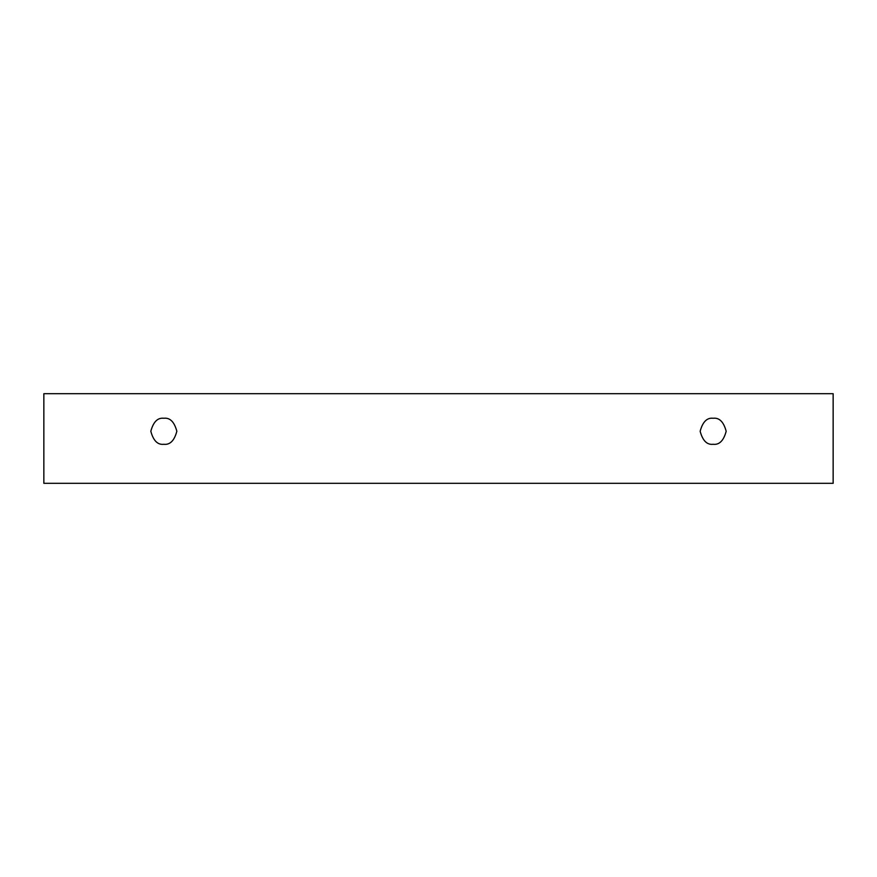 <?xml version="1.0" encoding="UTF-8"?>
<svg xmlns="http://www.w3.org/2000/svg" width="877" height="877" viewBox="0 0 877 877"><rect width="100%" height="100%" fill="white"/><g stroke="black" fill="none" stroke-linecap="round" stroke-linejoin="round"><path stroke-width="1.32" d="M43.85 393.685L833.15 393.685L833.15 483.315L43.85 483.315L43.85 393.685L43.85 483.315L833.15 483.315L833.15 393.685L43.85 393.685M713.165 444.277C707.015 445.023 702.674 440.682 700.153 431.276C702.674 421.859 707.015 417.518 713.165 418.263C719.315 417.518 723.657 421.859 726.178 431.276C723.657 440.682 719.315 445.023 713.165 444.277C719.315 445.023 723.657 440.682 726.178 431.276C723.657 421.859 719.315 417.518 713.165 418.263C707.015 417.518 702.674 421.859 700.153 431.276C702.674 440.682 707.015 445.023 713.165 444.277M163.835 444.277C157.685 445.023 153.343 440.682 150.822 431.276C153.343 421.859 157.685 417.518 163.835 418.263C169.985 417.518 174.326 421.859 176.847 431.276C174.326 440.682 169.985 445.023 163.835 444.277C169.985 445.023 174.326 440.682 176.847 431.276C174.326 421.859 169.985 417.518 163.835 418.263C157.685 417.518 153.343 421.859 150.822 431.276C153.343 440.682 157.685 445.023 163.835 444.277"/></g></svg>

